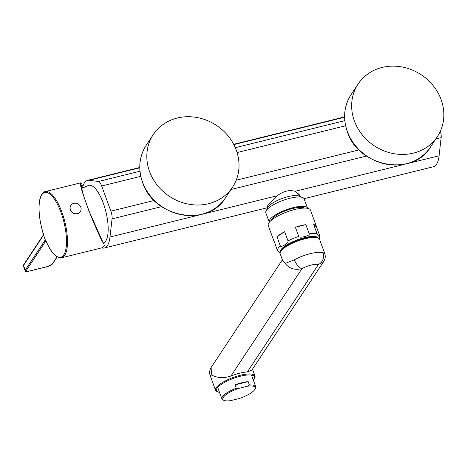 <?xml version="1.0" encoding="UTF-8"?>
<svg xmlns="http://www.w3.org/2000/svg" width="467" height="467" viewBox="0 0 467 467"><rect width="100%" height="100%" fill="white"/><g stroke="black" fill="none" stroke-linecap="round" stroke-linejoin="round"><path stroke-width="0.7" d="M304.035 198.691L433.394 166.754A34.832 11.99 -103.9 0 0 439.079 155.774L441.152 137.613A7.49 2.58 76.1 0 0 440.381 131.157M101.672 247.854A34.832 11.99 -103.9 0 0 104.299 248.006A34.832 11.99 -103.9 0 0 109.984 237.026L112.057 218.865A7.49 2.58 -103.9 0 0 110.877 211.166L101.666 185.989A7.49 2.58 -103.9 0 0 98.379 181.488L89.226 180.291A34.832 11.99 -103.9 0 0 87.598 180.373A34.832 11.99 -103.9 0 0 82.455 188.02M300.322 196.584L295.121 191.318C289.493 189.643 283.51 191.12 277.159 195.755L267.328 206.075L267.317 207.757L104.299 248.006M81.608 188.475L88.52 185.405A29.736 10.239 76.1 0 1 104.55 206.922A29.736 10.239 76.1 0 1 105.746 240.966A29.736 10.239 76.1 0 1 103.131 243.044M104.31 245.589A34.085 11.733 76.1 0 1 101.251 247.989L61.632 257.766A34.085 11.733 76.1 0 0 64.697 255.367A34.085 11.733 76.1 0 0 63.471 216.84A34.085 11.733 76.1 0 0 45.293 191.587L80.534 182.889L80.487 185.177L82.134 191.499L88.724 210.465L103.767 244.101L101.006 238.993C94.842 225.695 90.312 214.849 87.417 206.437C83.716 196.817 81.649 189.643 81.217 184.914L82.39 185.691L81.848 184.208L80.534 182.889M43.606 233.646L43.233 234.101A34.085 11.733 -103.9 0 0 45.684 240.803L46.583 242.227A33.35 11.482 76.1 0 0 63.775 254.877A33.35 11.482 76.1 0 0 60.99 212.432A33.35 11.482 76.1 0 0 41.791 194.815A33.35 11.482 76.1 0 0 42.806 231.918L43.221 233.996L43.606 233.646L43.221 233.996M81.41 187.594A32.433 11.167 76.1 0 1 82.39 185.691M46.414 241.311L45.713 240.844L46.414 241.311M80.365 211.621A5.692 5.096 33.5 0 1 75.099 213.664A5.692 5.096 33.5 0 1 70.429 209.759A5.692 5.096 -146.5 0 1 70.867 205.34A5.692 5.096 -146.5 0 1 76.133 203.297A5.692 5.096 -146.5 0 1 80.809 207.196A5.692 5.096 33.5 0 1 80.365 211.621L80.254 211.785A5.692 5.096 -146.5 0 1 74.989 213.828A5.692 5.096 -146.5 0 1 70.319 209.928A5.692 5.096 -146.5 0 1 70.756 205.503A5.692 5.096 -146.5 0 1 70.815 205.422M266.097 210.921L267.976 207.301A17.226 4.892 -20.1 0 1 268.221 206.887A17.226 4.892 159.9 0 1 282.786 198.218A17.226 4.892 159.9 0 1 298.88 195.994L302.651 197.547A20.373 5.785 159.9 0 0 283.615 200.18A20.373 5.785 159.9 0 0 266.388 210.424A20.373 5.785 -20.1 0 0 266.097 210.921A20.373 5.785 -20.1 0 0 265.828 212.841L269.237 222.152A20.373 5.785 -20.1 0 1 269.798 219.735A20.373 5.785 159.9 0 1 289.908 208.533A20.373 5.785 159.9 0 1 307.502 208.148L304.099 198.837A20.373 5.785 159.9 0 0 302.651 197.547M271.508 220.132A17.98 5.102 -20.1 0 1 271.981 219.192A17.98 5.102 -20.1 0 1 287.865 209.917A17.98 5.102 -20.1 0 1 304.461 208.072M285.197 263.441L294.379 259.798A8.99 3.987 61.5 0 0 302.021 268.589A11.984 3.403 -20.1 0 1 318.406 264.544L323.736 261.45L251.9 370.051L247.364 371.948L318.406 264.544A8.99 8.079 107.3 0 0 323.053 252.717L324.682 253.347L319.568 239.373A20.974 5.954 -20.1 0 0 318.08 238.042A20.974 5.954 -20.1 0 0 305.033 238.777A20.974 5.954 -20.1 0 0 280.451 251.812A20.974 5.954 -20.1 0 0 280.177 253.791L282.768 260.872L285.197 263.441C289.248 268.642 294.858 270.358 302.021 268.589L230.978 375.993A20.974 5.954 -20.1 0 1 247.364 371.948M230.978 375.993C223.886 378.404 217.377 378.054 211.44 374.948L210.191 375.602L215.55 390.254A20.974 5.954 159.9 0 0 217.038 391.585L217.937 391.953A20.227 5.738 159.9 0 0 219.513 392.368M253.283 380.01A20.227 5.738 159.9 0 0 254.223 378.679L254.667 377.815A20.974 5.954 159.9 0 0 254.947 375.836A20.974 5.954 159.9 0 0 240.412 375.24A20.974 5.954 159.9 0 0 215.55 390.254M254.223 378.679A20.227 5.738 159.9 0 0 240.476 376.192A20.227 5.738 159.9 0 0 221.078 384.528A20.227 5.738 159.9 0 0 217.937 391.953M211.44 374.948L211.137 367.5C209.537 370.057 209.222 372.759 210.191 375.602M280.451 251.812L280.9 250.948A20.227 5.738 -20.1 0 1 304.601 238.38A20.227 5.738 -20.1 0 1 317.181 237.674L318.08 238.042M224.09 400.447L223.197 400.079A17.98 5.102 -20.1 0 1 221.918 398.935A17.98 5.102 -20.1 0 1 222.415 396.804A17.98 5.102 -20.1 0 1 236.308 388.24L238.526 388.433A17.226 4.892 159.9 0 0 224.09 400.447A17.226 4.892 159.9 0 0 230.412 400.698L239.571 398.433A17.226 4.892 159.9 0 0 255 389.134A17.226 4.892 159.9 0 0 247.685 386.168L249.407 385.006A17.98 5.102 -20.1 0 1 255.683 386.577A17.98 5.102 -20.1 0 1 255.449 388.275L255 389.134M248.175 381.638A17.98 5.102 159.9 0 0 235.076 384.866L248.175 381.638L249.407 385.006M238.526 388.433L247.685 386.168M235.076 384.866L236.308 388.24M274.514 242.332A22.474 6.38 -20.1 0 1 274.176 241.76L268.251 225.567A22.474 6.38 -20.1 0 1 268.875 222.905A22.474 6.38 159.9 0 1 291.052 210.547A22.474 6.38 159.9 0 1 310.462 210.121L316.381 226.314A22.474 6.38 -20.1 0 1 316.498 226.968L319.854 236.139L319.422 239.069M306.247 237.271L306.492 237.948M294.42 241.013L295.179 240.826L295.383 241.392M285.512 245.665L285.757 246.343M274.176 241.76A22.474 6.38 -20.1 0 1 274.065 241.106L277.421 250.277L280.089 253.464M315.534 236.611L315.78 237.289M284.654 231.725L276.96 236.728A22.474 6.38 -20.1 0 1 284.654 231.725L288.011 240.896C289.015 242.805 280.521 248.123 280.317 245.899A22.474 6.38 159.9 0 0 278.157 248.263A22.474 6.38 159.9 0 0 277.421 250.277M305.873 224.656L295.383 227.248A22.474 6.38 -20.1 0 1 305.873 224.656L309.23 233.827C310.31 235.817 298.781 238.485 298.74 236.419A22.474 6.38 159.9 0 0 288.011 240.896M316.498 226.968L313.707 224.551A22.474 6.38 -20.1 0 1 316.381 226.314M318.313 238.147A20.227 5.738 159.9 0 0 300.66 238.736A20.227 5.738 159.9 0 0 280.941 249.781A20.227 5.738 159.9 0 0 280.34 252.04M319.854 236.139C319.609 237.283 318.675 236.477 317.064 233.728A22.474 6.38 159.9 0 0 309.23 233.827M276.96 236.728L280.317 245.899M295.383 227.248L298.74 236.419M313.707 224.551L317.064 233.728M149.563 171.564A47.564 42.567 33.5 0 0 188.604 204.167A47.564 42.567 33.5 0 0 232.595 187.098A47.564 42.567 33.5 0 0 236.279 150.152A47.564 42.567 -146.5 0 0 197.237 117.556A47.564 42.567 -146.5 0 0 153.246 134.619A47.564 42.567 -146.5 0 0 149.563 171.564M354.395 120.994A47.564 42.567 33.5 0 0 393.436 153.59A47.564 42.567 33.5 0 0 437.421 136.527A47.564 42.567 33.5 0 0 441.105 99.582A47.564 42.567 -146.5 0 0 402.069 66.979A47.564 42.567 -146.5 0 0 358.078 84.048A47.564 42.567 -146.5 0 0 354.395 120.994M98.379 181.488L139.966 171.22M235.292 147.683L344.798 120.649M101.666 185.989L140.771 176.339M237.084 152.557L345.603 125.763M110.877 211.166L154.215 200.466M236.191 180.227L359.047 149.895M112.057 218.865L161.646 206.618M231.007 189.497L366.478 156.048M435.839 138.921L441.152 137.613M277.159 195.755L109.984 237.026M439.079 155.774L295.121 191.318M344.599 117.24L233.827 144.589M139.773 167.811L89.226 180.291M42.824 231.976L42.999 235.496A0.747 0.671 33.5 0 0 42.941 236.074A3.748 1.29 -103.9 0 0 43.233 234.101M45.293 191.587C43.688 191.628 42.094 193.437 40.518 197.016C39.467 200.039 38.965 203.921 39.006 208.667C39.129 216.011 40.384 223.775 42.777 231.959L42.806 231.918M45.789 241.124A2.995 1.033 -103.9 0 0 45.597 241.305L45.9 241.229M45.684 240.803A3.748 1.29 -103.9 0 0 44.669 240.797A0.747 0.671 -146.5 0 0 45.597 241.305L26.193 270.638A3.748 1.062 159.9 0 0 28.685 271.193L47.803 266.47A3.748 1.062 159.9 0 0 52.141 264.234A0.747 0.671 33.5 0 0 52.52 263.972L57.184 256.92M52.141 264.234L57.038 256.832M44.669 240.797L25.265 270.136A4.495 1.278 159.9 0 0 25.142 270.667L23.414 265.945L23.595 264.83A0.747 0.671 33.5 0 0 23.537 265.414L42.941 236.074M26.193 270.638A0.747 0.671 -146.5 0 1 25.265 270.136L23.537 265.414A4.495 1.278 -20.1 0 0 23.414 265.945M294.379 259.798A20.974 5.954 -20.1 0 1 323.053 252.717M232.595 187.098L225.584 197.693A47.564 42.567 -146.5 0 1 181.593 214.756A47.564 42.567 -146.5 0 1 142.558 182.153A47.564 42.567 -146.5 0 1 146.241 145.208L153.246 134.619M437.421 136.527L430.416 147.123A47.564 42.567 -146.5 0 1 386.425 164.186A47.564 42.567 -146.5 0 1 347.39 131.583A47.564 42.567 -146.5 0 1 351.073 94.638L358.078 84.048M344.599 116.919L233.675 144.309M139.767 167.495L87.598 180.373M45.865 241.188L46.583 242.355C51.469 253.184 56.484 258.321 61.632 257.766M25.142 270.667C25.014 271.455 26.17 271.648 28.621 271.245L47.739 266.523L52.52 263.972M23.595 264.83L42.999 235.496M267.492 208.235L266.937 206.712M299.849 196.391L298.781 193.472M254.947 375.836L252.495 369.152M282.377 259.804L211.137 367.5M324.682 253.347C325.651 256.196 325.336 258.893 323.736 261.45M217.71 387.429L221.918 398.935M251.474 375.071L255.683 386.577M225.584 197.693C208.002 227.756 153.433 217.529 142.517 182.334C137.893 168.896 139.137 156.521 146.241 145.208M430.416 147.123C412.834 177.186 358.259 166.952 347.349 131.764C342.725 118.326 343.963 105.951 351.073 94.638"/></g></svg>
